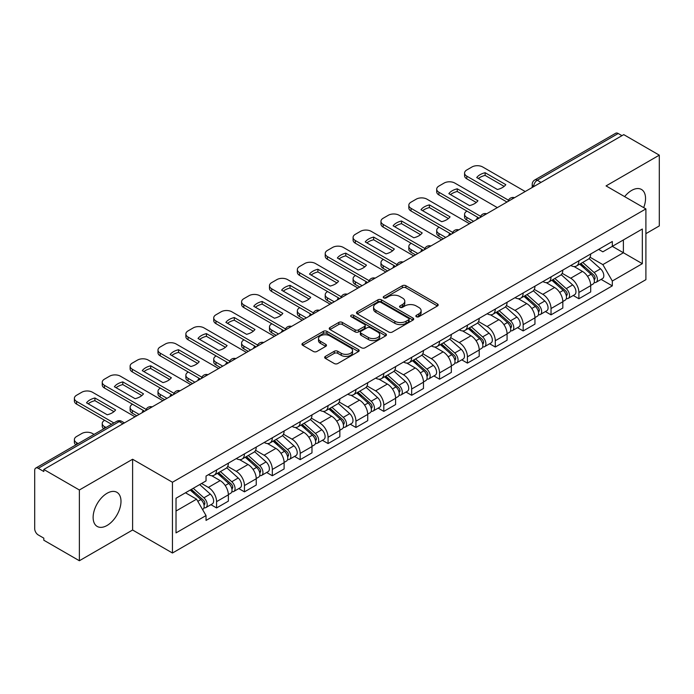 <?xml version="1.0" encoding="UTF-8"?>
<svg xmlns="http://www.w3.org/2000/svg" width="694" height="694" viewBox="0 0 694 694"><rect width="100%" height="100%" fill="white"/><g stroke="black" fill="none" stroke-linecap="round" stroke-linejoin="round"><path stroke-width="1.04" d="M416.374 316.724A1.735 1.006 0 0 0 418.829 316.724L437.463 305.967A2.481 1.431 0 0 0 438.183 304.952A2.481 1.431 0 0 0 437.463 303.946L405.895 285.72A2.481 1.431 0 0 0 402.381 285.72L383.756 296.477A1.735 1.006 0 0 0 383.244 297.188A1.735 1.006 0 0 0 383.756 297.891A1.735 1.006 0 0 0 386.211 297.891L388.623 296.503A7.938 4.58 0 0 1 399.839 296.503L402.477 298.021A7.938 4.58 0 0 1 404.802 301.257A7.938 4.58 0 0 1 402.477 304.501L400.065 305.889A1.735 1.006 0 0 0 399.553 306.601A1.735 1.006 0 0 0 400.065 307.312A1.735 1.006 0 0 0 402.52 307.312L404.932 305.915A7.938 4.58 0 0 1 416.148 305.915L418.786 307.433A7.938 4.58 0 0 1 421.111 310.678A7.938 4.58 0 0 1 418.786 313.914L416.374 315.31A1.735 1.006 0 0 0 415.862 316.013A1.735 1.006 0 0 0 416.374 316.724L416.374 315.31M107.058 525.471A19.71 11.382 120 0 0 119.932 508.103A19.71 11.382 120 0 0 116.913 492.315A19.71 11.382 120 0 0 107.058 493.287A19.71 11.382 120 0 0 94.184 510.654A19.71 11.382 120 0 0 97.203 526.442A19.71 11.382 120 0 0 107.058 525.471M643.676 207.619A19.71 11.382 120 0 0 641.464 189.462A19.71 11.382 120 0 0 631.609 190.442A19.71 11.382 120 0 0 624.635 196.628M325.399 356.386A2.481 1.431 0 0 0 324.671 357.401A2.481 1.431 0 0 0 325.399 358.416L334.256 363.526A2.481 1.431 0 0 0 337.761 363.526L358.46 351.58A2.481 1.431 0 0 0 359.18 350.565A2.481 1.431 0 0 0 358.46 349.559L326.891 331.333A2.481 1.431 0 0 0 323.378 331.333L302.688 343.278A2.481 1.431 0 0 0 301.959 344.293A2.481 1.431 0 0 0 302.688 345.3L313.384 351.476A2.481 1.431 0 0 0 316.889 351.476L325.746 346.367A2.481 1.431 0 0 0 326.475 345.352A2.481 1.431 0 0 0 325.746 344.337L320.446 341.274A6.636 3.834 0 0 1 318.503 338.568A6.636 3.834 0 0 1 322.597 335.029A6.636 3.834 0 0 1 329.824 335.861L350.609 347.859A6.636 3.834 0 0 1 352.552 350.565A6.636 3.834 0 0 1 348.457 354.105A6.636 3.834 0 0 1 341.222 353.272L337.761 351.277A2.481 1.431 0 0 0 334.256 351.277L325.399 356.386L325.399 358.416M172.45 482.252L132.606 459.246L79.368 489.99L43.809 469.456L623.75 134.636L659.3 155.161L606.062 185.905L645.897 208.903L172.45 482.252L172.45 553.014L645.897 279.665L645.897 208.903M388.796 332.036A2.481 1.431 0 0 0 392.301 332.036L412.991 320.09A2.481 1.431 0 0 0 413.719 319.084A2.481 1.431 0 0 0 412.991 318.069L381.431 299.843A2.481 1.431 0 0 0 377.918 299.843L357.228 311.788A2.481 1.431 0 0 0 356.499 312.803A2.481 1.431 0 0 0 357.228 313.818L388.796 332.036M351.875 317.097A1.735 1.006 0 0 1 353.636 317.349L353.636 315.284L385.725 333.814A2.481 1.431 0 0 1 386.454 334.82A2.481 1.431 0 0 1 385.725 335.835L365.035 347.781A2.481 1.431 0 0 1 361.522 347.781L329.962 329.555L329.962 327.533A2.481 1.431 0 0 0 329.234 328.548A2.481 1.431 0 0 0 329.962 329.555M329.962 327.533L338.811 322.424A2.481 1.431 0 0 1 342.324 322.424L355.12 329.815A2.481 1.431 0 0 0 358.633 329.815L364.506 326.423A2.481 1.431 0 0 0 365.235 325.408A2.481 1.431 0 0 0 364.506 324.393L351.181 316.698A1.735 1.006 0 0 1 350.67 315.996A1.735 1.006 0 0 1 351.745 315.067A1.735 1.006 0 0 1 353.636 315.284M79.368 489.99L79.368 560.743L43.809 540.218L43.809 538.154L38.274 534.961A5.058 2.915 -120 0 1 34.7 528.767L34.7 470.385A5.058 2.915 -120 0 1 35.75 468.077L116.679 421.345A5.058 2.915 60 0 1 119.203 421.596L38.274 468.329A5.058 2.915 -120 0 0 35.75 468.077M645.897 233.661L659.3 225.923L659.3 155.161M79.368 560.743L132.606 530.008L172.45 553.014M43.809 469.456L43.809 471.521L38.274 468.329M541.025 182.392L537.277 180.232A5.058 2.915 60 0 0 534.744 179.98L615.682 133.257A5.058 2.915 60 0 1 618.207 133.5L537.277 180.232A5.058 2.915 120 0 0 533.703 186.417L533.703 186.625M621.963 135.668L618.207 133.5M578.9 260.788A11.625 6.714 60 0 1 576.497 266.01L588.286 259.2A11.625 6.714 -120 0 0 590.689 253.978M562.166 273.306L570.685 278.225A11.625 6.714 60 0 1 578.9 292.46L590.698 285.65A11.625 6.714 -120 0 0 582.474 271.415L574.033 266.539M590.698 285.65L590.698 291.94L578.9 298.75L573.253 295.488M576.497 266.01A11.625 6.714 60 0 1 570.772 265.481M578.9 292.46L578.9 298.75M551.027 276.88A11.625 6.714 60 0 1 548.624 282.094L560.414 275.292A11.625 6.714 -120 0 0 562.825 270.07M545.38 311.571L551.027 314.842L562.825 308.032L562.825 301.743A11.625 6.714 -120 0 0 554.601 287.507L546.161 282.632M548.624 282.094A11.625 6.714 60 0 1 542.899 281.573M534.293 289.398L542.812 294.317A11.625 6.714 60 0 1 551.027 308.544L551.027 314.842M523.163 292.972A11.625 6.714 60 0 1 520.752 298.186L532.541 291.385A11.625 6.714 -120 0 0 534.953 286.162M517.507 327.663L523.163 330.934L534.953 324.124L534.953 317.835A11.625 6.714 -120 0 0 526.737 303.599L518.297 298.724M520.752 298.186A11.625 6.714 60 0 1 515.035 297.665M506.429 305.49L514.939 310.4A11.625 6.714 60 0 1 523.163 324.636L523.163 330.934M495.29 309.064A11.625 6.714 60 0 1 492.879 314.278L504.677 307.477A11.625 6.714 -120 0 0 507.08 302.254M489.634 343.756L495.29 347.026L507.08 340.216L507.08 333.918A11.625 6.714 -120 0 0 498.865 319.691L490.424 314.816M492.879 314.278A11.625 6.714 60 0 1 487.162 313.757M478.556 321.582L487.067 326.492A11.625 6.714 60 0 1 495.29 340.728L495.29 347.026M467.418 325.156A11.625 6.714 60 0 1 465.015 330.37L476.804 323.56A11.625 6.714 -120 0 0 479.207 318.346M461.762 359.848L467.418 363.109L479.207 356.308L479.207 350.01A11.625 6.714 -120 0 0 470.992 335.775L462.551 330.908M465.015 330.37A11.625 6.714 60 0 1 459.289 329.85M450.684 337.666L459.202 342.584A11.625 6.714 60 0 1 467.418 356.82L467.418 363.109M439.545 341.248A11.625 6.714 60 0 1 437.142 346.462L448.931 339.652A11.625 6.714 -120 0 0 451.334 334.439M433.889 375.94L439.545 379.202L451.334 372.4L451.334 366.102A11.625 6.714 -120 0 0 443.119 351.867L434.678 347M437.142 346.462A11.625 6.714 60 0 1 431.416 345.942M422.811 353.758L431.33 358.677A11.625 6.714 60 0 1 439.545 372.912L439.545 379.202M411.672 357.341A11.625 6.714 60 0 1 409.269 362.554L421.058 355.744A11.625 6.714 -120 0 0 423.47 350.531M406.025 392.032L411.672 395.294L423.47 388.493L423.47 382.194A11.625 6.714 -120 0 0 415.246 367.959L406.805 363.092M409.269 362.554A11.625 6.714 60 0 1 403.544 362.034M394.938 369.85L403.457 374.769A11.625 6.714 60 0 1 411.672 389.004L411.672 395.294M383.808 373.424A11.625 6.714 60 0 1 381.396 378.646L393.186 371.837A11.625 6.714 -120 0 0 395.597 366.623M378.152 408.124L383.808 411.386L395.597 404.576L395.597 398.287A11.625 6.714 -120 0 0 387.373 384.051L378.941 379.176M381.396 378.646A11.625 6.714 60 0 1 375.68 378.117M367.065 385.942L375.584 390.861A11.625 6.714 60 0 1 383.808 405.096L383.808 411.386M355.935 389.516A11.625 6.714 60 0 1 353.524 394.739L365.322 387.929A11.625 6.714 -120 0 0 367.725 382.715M350.279 424.216L355.935 427.478L367.725 420.668L367.725 414.379A11.625 6.714 -120 0 0 359.509 400.143L351.069 395.268M353.524 394.739A11.625 6.714 60 0 1 347.807 394.209M339.201 402.034L347.711 406.953A11.625 6.714 60 0 1 355.935 421.189L355.935 427.478M328.062 405.608A11.625 6.714 60 0 1 325.651 410.831L337.449 404.021A11.625 6.714 -120 0 0 339.852 398.807M322.406 440.308L328.062 443.57L339.852 436.76L339.852 430.471A11.625 6.714 -120 0 0 331.637 416.235L323.196 411.36M325.651 410.831A11.625 6.714 60 0 1 319.934 410.301M311.328 418.126L319.847 423.045A11.625 6.714 60 0 1 328.062 437.281L328.062 443.57M300.19 421.7A11.625 6.714 60 0 1 297.787 426.923L309.576 420.113A11.625 6.714 -120 0 0 311.979 414.891M294.534 456.4L300.19 459.662L311.979 452.852L311.979 446.563A11.625 6.714 -120 0 0 303.764 432.327L295.323 427.452M297.787 426.923A11.625 6.714 60 0 1 292.061 426.394M283.456 434.218L291.974 439.137A11.625 6.714 60 0 1 300.19 453.373L300.19 459.662M272.317 437.793A11.625 6.714 60 0 1 269.914 443.006L281.703 436.205A11.625 6.714 -120 0 0 284.115 430.983M266.669 472.493L272.317 475.754L284.115 468.944L284.115 462.655A11.625 6.714 -120 0 0 275.891 448.419L267.45 443.544M269.914 443.006A11.625 6.714 60 0 1 264.188 442.486M255.583 450.311L264.102 455.229A11.625 6.714 60 0 1 272.317 469.456L272.317 475.754M244.444 453.885A11.625 6.714 60 0 1 242.041 459.098L253.831 452.297A11.625 6.714 -120 0 0 256.242 447.075M238.797 488.576L244.444 491.846L256.242 485.037L256.242 478.747A11.625 6.714 -120 0 0 248.018 464.512L239.577 459.636M242.041 459.098A11.625 6.714 60 0 1 236.316 458.578M227.71 466.403L236.229 471.313A11.625 6.714 60 0 1 244.444 485.548L244.444 491.846M216.58 469.977A11.625 6.714 60 0 1 214.168 475.19L225.958 468.389A11.625 6.714 -120 0 0 228.369 463.167M210.924 504.668L216.58 507.939L228.369 501.129L228.369 494.831A11.625 6.714 -120 0 0 220.154 480.604L211.713 475.728M214.168 475.19A11.625 6.714 60 0 1 208.452 474.67M201.572 483.492L208.356 487.405A11.625 6.714 60 0 1 216.58 501.641L216.58 507.939M598.644 249.389L602.843 251.818L642.323 229.02L623.386 239.951L623.386 252.746L602.843 264.605L590.039 257.214M176.024 511.027L196.567 499.168L206.04 515.564L176.024 532.897L176.024 498.24L206.04 480.907L206.04 476.058L612.316 241.503L612.316 246.344L642.323 263.677L612.316 281.009L602.843 264.605M642.323 229.02L642.323 263.677M206.04 515.564L206.04 520.413L612.316 285.859L612.316 281.009M132.606 459.246L132.606 530.008M196.567 499.168L185.489 492.775M601.117 279.396L612.316 285.859M417.068 316.967L418.786 315.978A7.938 4.58 0 0 0 421.111 312.742L421.111 310.678M404.802 301.257L404.802 303.321A7.938 4.58 0 0 1 402.477 306.566L400.759 307.555M437.428 305.985L405.895 287.784A2.481 1.431 0 0 0 402.381 287.784L384.45 298.142M412.991 318.069L412.991 320.09L381.431 301.907A2.481 1.431 0 0 0 377.918 301.907L357.263 313.835M408.61 319.787A1.735 1.006 0 0 0 409.122 319.084A1.735 1.006 0 0 0 408.61 318.373L380.902 302.376A1.735 1.006 0 0 0 378.447 302.376L375.905 303.842A7.938 4.58 0 0 0 373.58 307.078A7.938 4.58 0 0 0 375.905 310.322L394.843 321.253A7.938 4.58 0 0 0 406.068 321.253L408.61 319.787L408.61 321.851A1.735 1.006 0 0 0 409.122 321.14L409.122 319.084M373.58 307.078L373.58 309.142A7.938 4.58 0 0 0 375.905 312.387L375.905 310.322M408.61 321.851L406.068 323.317A7.938 4.58 0 0 1 394.843 323.317L375.905 312.387M329.988 329.581L338.811 324.48L338.811 322.424M365.235 325.408L365.235 327.473A2.481 1.431 0 0 1 364.506 328.479L358.633 331.871A2.481 1.431 0 0 1 355.12 331.871L342.324 324.48A2.481 1.431 0 0 0 338.811 324.48M353.636 317.349L385.691 335.853M368.41 337.484A6.636 3.834 0 0 0 375.636 338.308A6.636 3.834 0 0 0 379.731 334.777A6.636 3.834 0 0 0 377.788 332.062L370.466 327.837A2.481 1.431 0 0 0 366.961 327.837L361.088 331.229A2.481 1.431 0 0 0 360.36 332.244A2.481 1.431 0 0 0 361.088 333.25L368.41 337.484L368.41 339.548A6.636 3.834 0 0 0 375.636 340.372A6.636 3.834 0 0 0 379.731 336.833L379.731 334.777M360.36 332.244L360.36 334.308A2.481 1.431 0 0 0 361.088 335.315L361.088 333.25M368.41 339.548L361.088 335.315M352.552 350.565L352.552 352.63A6.636 3.834 0 0 1 348.457 356.169A6.636 3.834 0 0 1 341.222 355.337L337.761 353.341A2.481 1.431 0 0 0 334.256 353.341L325.434 358.434M318.503 338.568L318.503 340.633A6.636 3.834 0 0 0 320.446 343.339L320.446 341.274M325.72 346.384L320.446 343.339M358.425 351.598L326.891 333.398A2.481 1.431 0 0 0 323.378 333.398L302.723 345.326M579.707 264.154L591.062 274.286A6.315 3.644 60 0 1 593.049 284.054L590.689 285.416M477.333 219.165L476.726 218.818A15.789 9.117 -0 0 1 477.958 217.465M580.011 264.423L585.354 267.502M466.975 211.123L466.793 211.228A7.582 4.372 -0 0 0 464.572 214.325A7.582 4.372 -0 0 0 466.793 217.413L473.577 221.334M580.852 263.486L593.491 274.763A3.036 1.752 60 0 1 594.446 279.456A3.036 1.752 60 0 1 594.168 279.561M582.743 262.401L594.099 272.534A6.315 3.644 60 0 1 596.085 282.302A6.315 3.644 60 0 1 594.177 282.501M589.076 258.593L600.536 268.821A6.315 3.644 60 0 1 602.513 278.589L596.085 282.302M471.261 222.679L466.793 220.093A7.582 4.372 180 0 1 464.572 217.005L464.572 214.325M504.156 186.382L485.123 175.391A15.789 9.117 180 0 0 478.383 178.514M506.993 202.049L466.793 178.835A7.582 4.372 180 0 1 464.572 175.747L464.572 173.058A7.582 4.372 -0 0 0 466.793 176.155L466.793 178.835M485.123 172.711A15.789 9.117 180 0 0 476.726 177.56L497.416 189.505A15.789 9.117 180 0 0 505.813 184.656L485.123 172.711L485.123 175.391M525.211 191.527L482.694 166.976A7.582 4.372 -0 0 0 471.972 166.976L466.793 169.969A7.582 4.372 -0 0 0 464.572 173.058M508.476 200.219L466.793 176.155M551.834 280.246L563.198 290.378A6.315 3.644 60 0 1 565.176 300.146L562.817 301.508M449.46 235.257L448.853 234.91A15.789 9.117 -0 0 1 450.085 233.557M552.138 280.515L557.482 283.594M439.102 227.216L438.92 227.32A7.582 4.372 -0 0 0 436.7 230.408A7.582 4.372 -0 0 0 438.92 233.505L445.713 237.426M552.979 279.578L565.619 290.855A3.036 1.752 60 0 1 566.573 295.549A3.036 1.752 60 0 1 566.295 295.653M554.87 278.485L566.235 288.626A6.315 3.644 60 0 1 568.212 298.394A6.315 3.644 60 0 1 566.304 298.594M561.203 274.685L572.663 284.913A6.315 3.644 60 0 1 574.649 294.681L568.212 298.394M443.388 238.771L438.92 236.186A7.582 4.372 180 0 1 436.7 233.097L436.7 230.408M523.97 296.338L535.326 306.47A6.315 3.644 60 0 1 537.303 316.238L534.953 317.6M421.588 251.349L420.98 251.002A15.789 9.117 -0 0 1 422.212 249.649M524.265 296.598L529.609 299.687M411.23 243.308L411.048 243.412A7.582 4.372 -0 0 0 408.827 246.5A7.582 4.372 -0 0 0 411.048 249.597L417.84 253.518M525.115 295.67L537.746 306.948A3.036 1.752 60 0 1 538.7 311.641A3.036 1.752 60 0 1 538.423 311.745M527.006 294.577L538.362 304.718A6.315 3.644 60 0 1 540.34 314.486A6.315 3.644 60 0 1 538.44 314.686M533.339 290.777L544.79 301.005A6.315 3.644 60 0 1 546.777 310.765L540.34 314.486M415.515 254.854L411.048 252.278A7.582 4.372 180 0 1 408.827 249.189L408.827 246.5M476.284 202.466L457.251 191.483A15.789 9.117 180 0 0 450.51 194.606M479.12 218.133L438.92 194.927A7.582 4.372 180 0 1 436.7 191.83L436.7 189.15A7.582 4.372 -0 0 0 438.92 192.247L438.92 194.927M457.251 188.803A15.789 9.117 180 0 0 448.853 193.652L469.543 205.598A15.789 9.117 180 0 0 477.94 200.748L457.251 188.803L457.251 191.483M497.346 207.619L454.822 183.069A7.582 4.372 -0 0 0 444.099 183.069L438.92 186.061A7.582 4.372 -0 0 0 436.7 189.15M480.604 216.311L438.92 192.247M448.411 218.558L429.378 207.575A15.789 9.117 180 0 0 422.646 210.698M451.247 234.225L411.048 211.019A7.582 4.372 180 0 1 408.827 207.922L408.827 205.242A7.582 4.372 -0 0 0 411.048 208.339L411.048 211.019M429.378 204.895A15.789 9.117 180 0 0 420.98 209.735L441.679 221.69A15.789 9.117 180 0 0 450.076 216.84L429.378 204.895L429.378 207.575M469.474 223.711L426.949 199.161A7.582 4.372 -0 0 0 416.235 199.161L411.048 202.145A7.582 4.372 -0 0 0 408.827 205.242M452.731 232.403L411.048 208.339M496.097 312.421L507.453 322.563A6.315 3.644 60 0 1 509.431 332.331L507.08 333.684M393.724 267.442L393.108 267.095A15.789 9.117 -0 0 1 394.339 265.741M496.392 312.69L501.745 315.779M383.357 259.4L383.175 259.504A7.582 4.372 -0 0 0 380.963 262.592A7.582 4.372 -0 0 0 383.175 265.689L389.967 269.61M497.242 311.762L509.882 323.04A3.036 1.752 60 0 1 510.827 327.733A3.036 1.752 60 0 1 510.55 327.837M499.133 310.669L510.489 320.81A6.315 3.644 60 0 1 512.476 330.57A6.315 3.644 60 0 1 510.567 330.778M505.466 306.869L516.917 317.089A6.315 3.644 60 0 1 518.904 326.857L512.476 330.57M387.642 270.946L383.175 268.37A7.582 4.372 180 0 1 380.963 265.273L380.963 262.592M468.224 328.514L479.58 338.655A6.315 3.644 60 0 1 481.567 348.414L479.207 349.776M365.851 283.534L365.235 283.178A15.789 9.117 -0 0 1 366.467 281.833M468.528 328.783L473.872 331.871M355.484 275.492L355.311 275.587A7.582 4.372 -0 0 0 353.09 278.684A7.582 4.372 -0 0 0 355.311 281.781L362.094 285.702M469.37 327.854L482.009 339.132A3.036 1.752 60 0 1 482.955 343.816A3.036 1.752 60 0 1 482.686 343.929M471.261 326.761L482.616 336.894A6.315 3.644 60 0 1 484.603 346.662A6.315 3.644 60 0 1 482.694 346.87M477.593 322.962L489.053 333.181A6.315 3.644 60 0 1 491.031 342.949L484.603 346.662M359.77 287.038L355.311 284.462A7.582 4.372 180 0 1 353.09 281.365L353.09 278.684M440.352 344.606L451.707 354.738A6.315 3.644 60 0 1 453.694 364.506L451.334 365.868M337.978 299.626L337.371 299.27A15.789 9.117 -0 0 1 338.603 297.917M440.655 344.875L445.999 347.963M327.62 291.575L327.438 291.68A7.582 4.372 -0 0 0 325.217 294.776A7.582 4.372 -0 0 0 327.438 297.873L334.222 301.795M441.497 343.946L454.136 355.224A3.036 1.752 60 0 1 455.091 359.908A3.036 1.752 60 0 1 454.813 360.021M443.388 342.853L454.744 352.986A6.315 3.644 60 0 1 456.73 362.754A6.315 3.644 60 0 1 454.822 362.962M449.721 339.054L461.18 349.273A6.315 3.644 60 0 1 463.158 359.041L456.73 362.754M331.906 303.131L327.438 300.554A7.582 4.372 180 0 1 325.217 297.457L325.217 294.776M420.538 234.65L401.505 223.668A15.789 9.117 180 0 0 394.773 226.791M423.375 250.317L383.175 227.112A7.582 4.372 180 0 1 380.963 224.015L380.963 221.334A7.582 4.372 -0 0 0 383.175 224.431L383.175 227.112M401.505 220.978A15.789 9.117 180 0 0 393.108 225.828L413.806 237.782A15.789 9.117 180 0 0 422.204 232.932L401.505 220.978L401.505 223.668M441.601 239.794L399.076 215.253A7.582 4.372 -0 0 0 388.362 215.253L383.175 218.237A7.582 4.372 -0 0 0 380.963 221.334M424.858 248.495L383.175 224.431M392.665 250.742L373.632 239.76A15.789 9.117 180 0 0 366.9 242.883M395.511 266.409L355.311 243.204A7.582 4.372 180 0 1 353.09 240.107L353.09 237.426A7.582 4.372 -0 0 0 355.311 240.523L355.311 243.204M373.632 237.07A15.789 9.117 180 0 0 365.235 241.92L385.933 253.865A15.789 9.117 180 0 0 394.331 249.025L373.632 237.07L373.632 239.76M413.728 255.886L371.212 231.336A7.582 4.372 -0 0 0 360.49 231.336L355.311 234.329A7.582 4.372 -0 0 0 353.09 237.426M396.985 264.588L355.311 240.523M364.792 266.834L345.768 255.843A15.789 9.117 180 0 0 339.028 258.975M367.638 282.501L327.438 259.296A7.582 4.372 180 0 1 325.217 256.199L325.217 253.518A7.582 4.372 -0 0 0 327.438 256.615L327.438 259.296M345.768 253.163A15.789 9.117 180 0 0 337.371 258.012L358.061 269.957A15.789 9.117 180 0 0 366.458 265.108L345.768 253.163L345.768 255.843M385.855 271.979L343.339 247.428A7.582 4.372 -0 0 0 332.617 247.428L327.438 250.421A7.582 4.372 -0 0 0 325.217 253.518M369.113 280.671L327.438 256.615M412.479 360.698L423.834 370.83A6.315 3.644 60 0 1 425.821 380.598L423.461 381.96M310.105 315.718L309.498 315.362A15.789 9.117 -0 0 1 310.73 314.009M412.783 360.967L418.126 364.055M299.747 307.668L299.565 307.772A7.582 4.372 -0 0 0 297.344 310.869A7.582 4.372 -0 0 0 299.565 313.966L306.358 317.878M413.624 360.039L426.263 371.316A3.036 1.752 60 0 1 427.218 376.001A3.036 1.752 60 0 1 426.94 376.113M415.515 358.945L426.879 369.078A6.315 3.644 60 0 1 428.857 378.846A6.315 3.644 60 0 1 426.949 379.054M421.848 355.146L433.308 365.365A6.315 3.644 60 0 1 435.294 375.133L428.857 378.846M304.033 319.223L299.565 316.646A7.582 4.372 180 0 1 297.344 313.549L297.344 310.869M336.928 282.926L317.895 271.935A15.789 9.117 180 0 0 311.155 275.067M339.765 298.594L299.565 275.388A7.582 4.372 180 0 1 297.344 272.291L297.344 269.61A7.582 4.372 -0 0 0 299.565 272.699L299.565 275.388M317.895 269.255A15.789 9.117 180 0 0 309.498 274.104L330.188 286.049A15.789 9.117 180 0 0 338.585 281.2L317.895 269.255L317.895 271.935M357.991 288.071L315.466 263.52A7.582 4.372 -0 0 0 304.744 263.52L299.565 266.513A7.582 4.372 -0 0 0 297.344 269.61M341.248 296.763L299.565 272.699M384.606 376.79L395.97 386.922A6.315 3.644 60 0 1 397.948 396.69L395.597 398.052M282.232 331.81L281.625 331.454A15.789 9.117 -0 0 1 282.857 330.101M384.91 377.059L390.254 380.147M271.875 323.76L271.692 323.864A7.582 4.372 -0 0 0 269.472 326.961A7.582 4.372 -0 0 0 271.692 330.058L278.485 333.97M385.76 376.131L398.391 387.408A3.036 1.752 60 0 1 399.345 392.093A3.036 1.752 60 0 1 399.067 392.205M387.651 375.038L399.007 385.17A6.315 3.644 60 0 1 400.985 394.938A6.315 3.644 60 0 1 399.076 395.138M393.984 371.238L405.435 381.457A6.315 3.644 60 0 1 407.421 391.225L400.985 394.938M276.16 335.315L271.692 332.738A7.582 4.372 180 0 1 269.472 329.641L269.472 326.961M309.056 299.019L290.023 288.027A15.789 9.117 180 0 0 283.291 291.159M311.892 314.686L271.692 291.48A7.582 4.372 180 0 1 269.472 288.383L269.472 285.702A7.582 4.372 -0 0 0 271.692 288.791L271.692 291.48M290.023 285.347A15.789 9.117 180 0 0 281.625 290.196L302.315 302.142A15.789 9.117 180 0 0 310.712 297.292L290.023 285.347L290.023 288.027M330.118 304.163L287.594 279.613A7.582 4.372 -0 0 0 276.871 279.613L271.692 282.605A7.582 4.372 -0 0 0 269.472 285.702M313.376 312.855L271.692 288.791M356.742 392.882L368.098 403.014A6.315 3.644 60 0 1 370.076 412.783L367.725 414.144M254.36 347.902L253.752 347.547A15.789 9.117 -0 0 1 254.984 346.193M357.037 393.151L362.389 396.239M244.002 339.852L243.82 339.956A7.582 4.372 -0 0 0 241.599 343.053A7.582 4.372 -0 0 0 243.82 346.141L250.612 350.062M357.887 392.223L370.518 403.5A3.036 1.752 60 0 1 371.472 408.185A3.036 1.752 60 0 1 371.195 408.298M359.778 391.13L371.134 401.262A6.315 3.644 60 0 1 373.12 411.03A6.315 3.644 60 0 1 371.212 411.23M366.111 387.33L377.562 397.549A6.315 3.644 60 0 1 379.549 407.317L373.12 411.03M248.287 351.407L243.82 348.83A7.582 4.372 180 0 1 241.599 345.733L241.599 343.053M281.183 315.111L262.15 304.119A15.789 9.117 180 0 0 255.418 307.242M284.019 330.778L243.82 307.563A7.582 4.372 180 0 1 241.599 304.475L241.599 301.795A7.582 4.372 -0 0 0 243.82 304.883L243.82 307.563M262.15 301.439A15.789 9.117 180 0 0 253.752 306.288L274.451 318.234A15.789 9.117 180 0 0 282.848 313.384L262.15 301.439L262.15 304.119M302.246 320.255L259.721 295.705A7.582 4.372 -0 0 0 249.007 295.705L243.82 298.698A7.582 4.372 -0 0 0 241.599 301.795M285.503 328.947L243.82 304.883M328.869 408.974L340.225 419.107A6.315 3.644 60 0 1 342.211 428.875L339.852 430.237M226.496 363.986L225.88 363.639A15.789 9.117 -0 0 1 227.112 362.285M329.173 409.243L334.517 412.331M216.129 355.944L215.955 356.048A7.582 4.372 -0 0 0 213.735 359.145A7.582 4.372 -0 0 0 215.955 362.233L222.739 366.154M330.014 408.315L342.654 419.584A3.036 1.752 60 0 1 343.599 424.277A3.036 1.752 60 0 1 343.33 424.39M331.906 407.222L343.261 417.354A6.315 3.644 60 0 1 345.248 427.122A6.315 3.644 60 0 1 343.339 427.322M338.238 403.414L349.698 413.641A6.315 3.644 60 0 1 351.676 423.409L345.248 427.122M220.414 367.499L215.955 364.923A7.582 4.372 180 0 1 213.735 361.826L213.735 359.145M253.31 331.203L234.277 320.212A15.789 9.117 180 0 0 227.545 323.335M256.147 346.87L215.955 323.656A7.582 4.372 180 0 1 213.735 320.567L213.735 317.878A7.582 4.372 -0 0 0 215.955 320.975L215.955 323.656M234.277 317.531A15.789 9.117 180 0 0 225.88 322.38L246.578 334.326A15.789 9.117 180 0 0 254.976 329.477L234.277 317.531L234.277 320.212M274.373 336.347L231.857 311.797A7.582 4.372 -0 0 0 221.134 311.797L215.955 314.79A7.582 4.372 -0 0 0 213.735 317.878M257.63 345.039L215.955 320.975M300.996 425.066L312.352 435.199A6.315 3.644 60 0 1 314.339 444.967L311.979 446.329M198.623 380.078L198.016 379.731A15.789 9.117 -0 0 1 199.247 378.377M301.3 425.335L306.644 428.415M188.256 372.036L188.083 372.14A7.582 4.372 -0 0 0 185.862 375.237A7.582 4.372 -0 0 0 188.083 378.325L194.867 382.247M302.142 424.398L314.781 435.676A3.036 1.752 60 0 1 315.735 440.369A3.036 1.752 60 0 1 315.458 440.473M304.033 423.314L315.388 433.446A6.315 3.644 60 0 1 317.375 443.214A6.315 3.644 60 0 1 315.466 443.414M310.365 419.506L321.825 429.733A6.315 3.644 60 0 1 323.803 439.502L317.375 443.214M192.55 383.591L188.083 381.006A7.582 4.372 180 0 1 185.862 377.918L185.862 375.237M225.437 347.295L206.413 336.304A15.789 9.117 180 0 0 199.672 339.427M228.283 362.962L188.083 339.748A7.582 4.372 180 0 1 185.862 336.659L185.862 333.97A7.582 4.372 -0 0 0 188.083 337.067L188.083 339.748M206.413 333.623A15.789 9.117 180 0 0 198.016 338.472L218.705 350.418A15.789 9.117 180 0 0 227.103 345.569L206.413 333.623L206.413 336.304M246.5 352.439L203.984 327.889A7.582 4.372 -0 0 0 193.262 327.889L188.083 330.882A7.582 4.372 -0 0 0 185.862 333.97M229.757 361.132L188.083 337.067M273.124 441.158L284.479 451.291A6.315 3.644 60 0 1 286.466 461.059L284.106 462.421M170.75 396.17L170.143 395.823A15.789 9.117 -0 0 1 171.375 394.47M273.427 441.427L278.771 444.507M160.392 388.128L160.21 388.232A7.582 4.372 -0 0 0 157.989 391.321A7.582 4.372 -0 0 0 160.21 394.418L166.994 398.339M274.269 440.49L286.908 451.768A3.036 1.752 60 0 1 287.863 456.461A3.036 1.752 60 0 1 287.585 456.565M276.16 439.406L287.524 449.539A6.315 3.644 60 0 1 289.502 459.307A6.315 3.644 60 0 1 287.594 459.506M282.493 435.598L293.952 445.826A6.315 3.644 60 0 1 295.93 455.594L289.502 459.307M164.678 399.683L160.21 397.098A7.582 4.372 180 0 1 157.989 394.01L157.989 391.321M197.573 363.378L178.54 352.396A15.789 9.117 180 0 0 171.8 355.519M200.41 379.045L160.21 355.84A7.582 4.372 180 0 1 157.989 352.743L157.989 350.062A7.582 4.372 -0 0 0 160.21 353.159L160.21 355.84M178.54 349.715A15.789 9.117 180 0 0 170.143 354.565L190.833 366.51A15.789 9.117 180 0 0 199.23 361.661L178.54 349.715L178.54 352.396M218.627 368.531L176.111 343.981A7.582 4.372 -0 0 0 165.389 343.981L160.21 346.974A7.582 4.372 -0 0 0 157.989 350.062M201.893 377.224L160.21 353.159M245.251 457.251L256.615 467.383A6.315 3.644 60 0 1 258.593 477.151L256.233 478.513M142.877 412.262L142.27 411.915A15.789 9.117 -0 0 1 143.502 410.562M245.555 457.511L250.898 460.599M132.519 404.22L132.337 404.324A7.582 4.372 -0 0 0 130.116 407.413A7.582 4.372 -0 0 0 132.337 410.51L139.13 414.431M246.396 456.583L259.036 467.86A3.036 1.752 60 0 1 259.99 472.553A3.036 1.752 60 0 1 259.712 472.657M248.296 455.49L259.651 465.631A6.315 3.644 60 0 1 261.629 475.399A6.315 3.644 60 0 1 259.721 475.598M254.62 451.69L266.08 461.918A6.315 3.644 60 0 1 268.066 471.686L261.629 475.399M136.805 415.767L132.337 413.19A7.582 4.372 180 0 1 130.116 410.102L130.116 407.413M169.7 379.471L150.667 368.488A15.789 9.117 180 0 0 143.936 371.611M172.537 395.138L132.337 371.932A7.582 4.372 180 0 1 130.116 368.835L130.116 366.154A7.582 4.372 -0 0 0 132.337 369.251L132.337 371.932M150.667 365.807A15.789 9.117 180 0 0 142.27 370.648L162.96 382.602A15.789 9.117 180 0 0 171.357 377.753L150.667 365.807L150.667 368.488M190.763 384.623L148.238 360.073A7.582 4.372 -0 0 0 137.516 360.073L132.337 363.057A7.582 4.372 -0 0 0 130.116 366.154M174.02 393.316L132.337 369.251M217.387 473.334L228.742 483.475A6.315 3.644 60 0 1 230.72 493.243L228.369 494.596M217.682 473.603L223.026 476.691M104.647 420.312L104.464 420.417A7.582 4.372 -0 0 0 102.244 423.505A7.582 4.372 -0 0 0 104.464 426.602L106.026 427.504M218.532 472.675L231.163 483.952A3.036 1.752 60 0 1 232.117 488.645A3.036 1.752 60 0 1 231.839 488.75M220.423 471.582L231.779 481.723A6.315 3.644 60 0 1 233.757 491.482A6.315 3.644 60 0 1 231.857 491.69M226.756 467.782L238.207 478.001A6.315 3.644 60 0 1 240.193 487.769L233.757 491.482M103.753 428.814A7.582 4.372 180 0 1 102.244 426.185L102.244 423.505M141.828 395.563L122.795 384.58A15.789 9.117 180 0 0 116.063 387.703M144.664 411.23L104.464 388.024A7.582 4.372 180 0 1 102.244 384.927L102.244 382.247A7.582 4.372 -0 0 0 104.464 385.344L104.464 388.024M122.795 381.891A15.789 9.117 180 0 0 114.397 386.74L135.096 398.694A15.789 9.117 180 0 0 143.493 393.845L122.795 381.891L122.795 384.58M162.89 400.707L120.366 376.165A7.582 4.372 -0 0 0 109.652 376.165L104.464 379.15A7.582 4.372 -0 0 0 102.244 382.247M146.148 409.408L104.464 385.344M190.208 490.051L200.87 499.567A6.315 3.644 60 0 1 202.856 509.327L202.535 509.509M190.312 489.99L195.161 492.783M94.054 434.409L92.493 433.516A7.582 4.372 -0 0 0 81.779 433.516L76.6 436.5A7.582 4.372 -0 0 0 74.379 439.597A7.582 4.372 -0 0 0 76.6 442.694L78.153 443.587M191.353 489.391L203.299 500.044A3.036 1.752 60 0 1 204.244 504.729A3.036 1.752 60 0 1 203.967 504.842M193.244 488.298L203.906 497.806A6.315 3.644 60 0 1 205.892 507.574A6.315 3.644 60 0 1 203.984 507.782M199.672 484.586L210.334 494.093A6.315 3.644 60 0 1 212.321 503.861L205.892 507.574M75.889 444.897A7.582 4.372 180 0 1 74.379 442.278L74.379 439.597M113.955 411.655L94.922 400.672A15.789 9.117 180 0 0 88.19 403.795M111.561 424.303L76.6 404.116A7.582 4.372 180 0 1 74.379 401.019L74.379 398.339A7.582 4.372 -0 0 0 76.6 401.436L76.6 404.116M94.922 397.983A15.789 9.117 180 0 0 86.524 402.832L107.223 414.778A15.789 9.117 180 0 0 115.62 409.937L94.922 397.983L94.922 400.672M135.018 416.799L92.493 392.249A7.582 4.372 -0 0 0 81.779 392.249L76.6 395.242A7.582 4.372 -0 0 0 74.379 398.339M113.885 422.958L76.6 401.436M533.877 186.521L533.703 186.417A5.058 2.915 0 0 1 532.22 184.352L532.22 187.475M244.444 485.548L256.242 478.747M272.317 469.456L284.115 462.655M300.19 453.373L311.979 446.563M328.062 437.281L339.852 430.471M355.935 421.189L367.725 414.379M383.808 405.096L395.597 398.287M411.672 389.004L423.47 382.194M439.545 372.912L451.334 366.102M467.418 356.82L479.207 350.01M495.29 340.728L507.08 333.918M523.163 324.636L534.953 317.835M551.027 308.544L562.825 301.743M216.58 501.641L228.369 494.831M208.356 487.405L220.154 480.604M236.229 471.313L248.018 464.512M264.102 455.229L275.891 448.419M291.974 439.137L303.764 432.327M319.847 423.045L331.637 416.235M347.711 406.953L359.509 400.143M375.584 390.861L387.373 384.051M403.457 374.769L415.246 367.959M431.33 358.677L443.119 351.867M459.202 342.584L470.992 335.775M487.067 326.492L498.865 319.691M514.939 310.4L526.737 303.599M542.812 294.317L554.601 287.507M570.685 278.225L582.474 271.415M514.089 197.946A5.058 2.915 120 0 0 511.86 199.23M486.225 214.038A5.058 2.915 120 0 0 483.987 215.322M458.352 230.13A5.058 2.915 120 0 0 456.114 231.414M430.48 246.223A5.058 2.915 120 0 0 428.25 247.506M402.607 262.315A5.058 2.915 120 0 0 400.377 263.599M374.734 278.398A5.058 2.915 120 0 0 372.505 279.691M346.861 294.49A5.058 2.915 120 0 0 344.632 295.783M318.997 310.582A5.058 2.915 120 0 0 316.759 311.875M291.124 326.674A5.058 2.915 120 0 0 288.895 327.967M263.252 342.767A5.058 2.915 120 0 0 261.022 344.059M235.379 358.859A5.058 2.915 120 0 0 233.149 360.143M207.506 374.951A5.058 2.915 120 0 0 205.277 376.235M179.642 391.043A5.058 2.915 120 0 0 177.404 392.327M151.769 407.135A5.058 2.915 120 0 0 149.54 408.419M122.959 423.765L119.203 421.596A5.058 2.915 120 0 1 121.736 421.345A5.058 5.058 0 0 0 116.679 421.345M418.786 315.978L418.786 313.914M400.065 307.312L400.065 305.889M402.477 306.566L402.477 304.501M383.756 297.891L383.756 296.477M402.381 287.784L402.381 285.72M405.895 287.784L405.895 285.72M437.463 305.967L437.463 303.946M357.228 313.818L357.228 311.788M377.918 301.907L377.918 299.843M381.431 301.907L381.431 299.843M394.843 323.317L394.843 321.253M406.068 323.317L406.068 321.253M342.324 324.48L342.324 322.424M355.12 331.871L355.12 329.815M358.633 331.871L358.633 329.815M364.506 328.479L364.506 326.423M385.725 335.835L385.725 333.814M334.256 353.341L334.256 351.277M337.761 353.341L337.761 351.277M341.222 355.337L341.222 353.272M325.746 346.367L325.746 344.337M302.688 345.3L302.688 343.278M323.378 333.398L323.378 331.333M326.891 333.398L326.891 331.333M358.46 351.58L358.46 349.559M591.062 274.286L587.523 276.333M595.07 278.068L593.934 278.728M600.536 268.821L594.099 272.534M466.793 220.093L466.793 217.413M563.198 290.378L559.65 292.426M567.198 294.161L566.061 294.811M572.663 284.913L566.235 288.626M438.92 236.186L438.92 233.505M535.326 306.47L531.786 308.509M539.325 310.253L538.188 310.903M544.79 301.005L538.362 304.718M411.048 252.278L411.048 249.597M507.453 322.563L503.913 324.601M511.461 326.345L510.316 326.995M516.917 317.089L510.489 320.81M383.175 268.37L383.175 265.689M479.58 338.655L476.041 340.693M483.588 342.428L482.451 343.088M489.053 333.181L482.616 336.894M355.311 284.462L355.311 281.781M451.707 354.738L448.168 356.785M455.715 358.52L454.579 359.18M461.18 349.273L454.744 352.986M327.438 300.554L327.438 297.873M423.834 370.83L420.295 372.878M427.842 374.613L426.706 375.272M433.308 365.365L426.879 369.078M299.565 316.646L299.565 313.966M395.97 386.922L392.422 388.97M399.97 390.705L398.833 391.364M405.435 381.457L399.007 385.17M271.692 332.738L271.692 330.058M368.098 403.014L364.558 405.062M372.105 406.797L370.96 407.456M377.562 397.549L371.134 401.262M243.82 348.83L243.82 346.141M340.225 419.107L336.685 421.154M344.233 422.889L343.096 423.548M349.698 413.641L343.261 417.354M215.955 364.923L215.955 362.233M312.352 435.199L308.813 437.246M316.36 438.981L315.223 439.64M321.825 429.733L315.388 433.446M188.083 381.006L188.083 378.325M284.479 451.291L280.94 453.338M288.487 455.073L287.351 455.732M293.952 445.826L287.524 449.539M160.21 397.098L160.21 394.418M256.615 467.383L253.067 469.422M260.614 471.165L259.478 471.816M266.08 461.918L259.651 465.631M132.337 413.19L132.337 410.51M228.742 483.475L225.203 485.514M232.75 487.257L231.605 487.908M238.207 478.001L231.779 481.723M104.464 428.398L104.464 426.602M200.87 499.567L197.816 501.328M204.877 503.341L203.732 504M210.334 494.093L203.906 497.806M76.6 444.49L76.6 442.694M514.523 197.695A5.058 5.058 0 0 0 508.034 201.442M486.65 213.787A5.058 5.058 0 0 0 480.17 217.534M458.777 229.879A5.058 5.058 0 0 0 452.297 233.626M430.905 245.971A5.058 5.058 0 0 0 424.424 249.719M403.041 262.063A5.058 5.058 0 0 0 396.552 265.811M375.168 278.155A5.058 5.058 0 0 0 368.679 281.894M347.295 294.247A5.058 5.058 0 0 0 340.806 297.986M319.422 310.339A5.058 5.058 0 0 0 312.942 314.078M291.549 326.432A5.058 5.058 0 0 0 285.069 330.171M263.677 342.524A5.058 5.058 0 0 0 257.196 346.263M235.813 358.607A5.058 5.058 0 0 0 229.324 362.355M207.94 374.699A5.058 5.058 0 0 0 201.451 378.447M180.067 390.791A5.058 5.058 0 0 0 173.587 394.539M152.194 406.884A5.058 5.058 0 0 0 145.714 410.631M124.443 422.906L121.736 421.345M534.744 179.98A5.058 5.058 0 0 0 532.22 184.352"/></g></svg>
